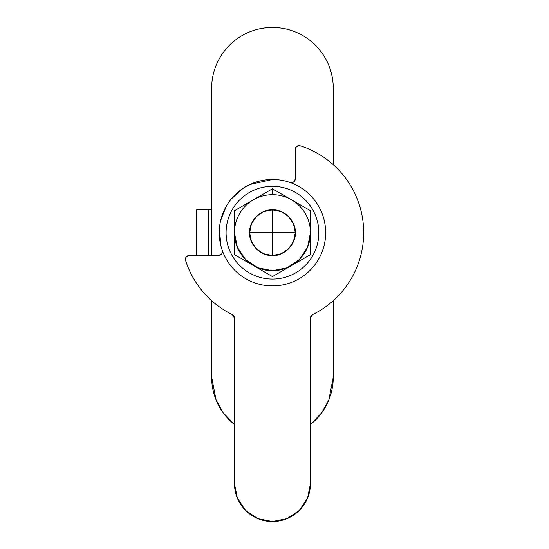 <?xml version="1.0" encoding="UTF-8"?>
<svg xmlns="http://www.w3.org/2000/svg" width="549" height="549" viewBox="0 0 549 549"><rect width="100%" height="100%" fill="white"/><g stroke="black" fill="none" stroke-linecap="round" stroke-linejoin="round"><path stroke-width="0.82" d="M211.646 88.265A60.815 60.815 0 0 1 272.455 27.45A60.815 60.815 0 0 1 333.27 88.265C333.27 80.195 331.726 72.441 328.638 64.988C325.557 57.542 321.158 50.961 315.462 45.258C309.76 39.562 303.178 35.163 295.733 32.082C288.28 28.994 280.525 27.45 272.455 27.45C264.392 27.45 256.637 28.994 249.184 32.082C241.738 35.163 235.157 39.562 229.455 45.258C223.759 50.961 219.36 57.542 216.279 64.988C213.19 72.441 211.646 80.195 211.646 88.265L211.646 255.498L211.646 209.89L211.646 255.498L211.646 209.89L208.606 209.89L208.606 255.498L208.606 209.89L211.646 209.89L211.646 88.265M310.466 424.603L315.462 420.122C321.158 414.42 325.557 407.845 328.638 400.393C331.726 392.94 333.27 385.185 333.27 377.122L333.27 300.68L333.27 377.122L328.872 399.823L321.865 412.574L310.466 424.59M333.27 164.693L333.27 88.265L333.27 164.693M234.45 424.59L223.052 412.574L216.045 399.823L211.646 377.122L211.646 300.701L211.646 377.122C211.646 385.185 213.19 392.94 216.279 400.393C219.36 407.845 223.759 414.42 229.455 420.122L234.45 424.603M196.446 209.89L196.446 255.498L196.446 209.89L208.606 209.89L196.446 209.89M295.266 232.694L272.455 232.694L272.455 255.498C283.744 256.513 296.282 243.976 295.266 232.694A22.804 22.804 0 0 1 272.455 255.498L272.455 209.89A22.804 22.804 0 0 1 295.266 232.694C296.282 221.412 283.744 208.867 272.455 209.89C261.173 208.867 248.635 221.412 249.651 232.694L272.455 232.694L249.651 232.694C248.635 243.976 261.173 256.513 272.455 255.498A22.804 22.804 0 0 1 249.651 232.694A22.804 22.804 0 0 1 272.455 209.89L272.455 232.694L295.266 232.694L293.53 223.965L288.582 216.567L281.184 211.626L272.455 209.89L263.733 211.626L256.335 216.567L251.387 223.965L249.651 232.694L251.387 241.416L256.335 248.814L263.733 253.762L272.455 255.498L281.184 253.762L288.582 248.814L293.53 241.416L295.266 232.694M272.455 186.324A46.37 46.37 0 0 1 318.825 232.694A46.37 46.37 0 0 1 272.455 279.064C266.306 279.064 260.398 277.883 254.715 275.529C249.033 273.176 244.017 269.827 239.673 265.483C235.322 261.132 231.973 256.115 229.619 250.433C227.265 244.758 226.092 238.842 226.092 232.694C226.092 226.545 227.265 220.629 229.619 214.947C231.973 209.265 235.322 204.249 239.673 199.905C244.017 195.554 249.033 192.205 254.715 189.851C260.398 187.497 266.306 186.324 272.455 186.324C278.611 186.324 284.519 187.497 290.201 189.851C295.884 192.205 300.9 195.554 305.244 199.905C309.595 204.249 312.944 209.265 315.298 214.947C317.651 220.629 318.825 226.545 318.825 232.694C318.825 238.842 317.651 244.758 315.298 250.433C312.944 256.115 309.595 261.132 305.244 265.483C300.9 269.827 295.884 273.176 290.201 275.529C284.519 277.883 278.611 279.064 272.455 279.064A46.37 46.37 0 0 1 226.092 232.694A46.37 46.37 0 0 1 272.455 186.324M253.453 199.774A38.005 38.005 0 0 1 272.455 194.682L272.455 188.801L234.45 210.747L234.45 254.633L272.455 276.579L310.466 254.633L310.466 232.694A38.005 38.005 0 0 1 272.455 270.698A38.005 38.005 0 0 1 234.45 232.694C234.45 225.9 236.145 219.566 239.542 213.685C242.939 207.81 247.572 203.171 253.453 199.774L234.45 210.747L234.45 232.694A38.005 38.005 0 0 1 291.464 199.774A38.005 38.005 0 0 1 310.466 232.694L310.466 210.747L272.455 188.801L272.455 194.682C279.249 194.682 285.583 196.384 291.464 199.774C297.345 203.171 301.977 207.81 305.374 213.685C308.771 219.566 310.466 225.9 310.466 232.694L307.57 247.235L299.335 259.567L287.003 267.809L272.455 270.698L257.913 267.809L245.581 259.567L237.346 247.235L234.45 232.694L234.45 254.633L272.455 276.579L310.466 254.633L310.466 210.747L272.455 188.801L253.453 199.774M272.455 179.482A53.212 53.212 0 0 1 325.667 232.694A53.212 53.212 0 0 1 272.455 285.905C265.4 285.905 258.613 284.554 252.094 281.85C245.575 279.153 239.824 275.31 234.835 270.314C229.846 265.325 225.996 259.574 223.299 253.055C220.595 246.535 219.25 239.748 219.25 232.694C219.25 225.632 220.595 218.845 223.299 212.326C225.996 205.806 229.846 200.056 234.835 195.067C239.824 190.078 245.575 186.235 252.094 183.531C258.613 180.834 265.4 179.482 272.455 179.482C279.516 179.482 286.303 180.834 292.823 183.531C299.342 186.235 305.093 190.078 310.082 195.067C315.071 200.056 318.921 205.806 321.618 212.326C324.322 218.845 325.667 225.632 325.667 232.694C325.667 239.748 324.322 246.535 321.618 253.055C318.921 259.574 315.071 265.325 310.082 270.314C305.093 275.31 299.342 279.153 292.823 281.85C286.303 284.554 279.516 285.905 272.455 285.905A53.212 53.212 0 0 1 219.25 232.694A53.212 53.212 0 0 1 272.455 179.482L249.781 184.553M294.147 181.63L291.464 182.742L294.147 181.63L295.266 178.94L295.266 149.424A3.802 3.802 0 0 1 300.221 145.801A91.216 91.216 0 0 1 312.594 314.604C320.767 310.604 328.172 305.491 334.815 299.267C341.457 293.049 347.043 285.988 351.573 278.096C356.102 270.204 359.375 261.818 361.4 252.945C363.417 244.072 364.097 235.096 363.431 226.023C362.765 216.944 360.789 208.167 357.495 199.685C354.201 191.196 349.74 183.387 344.106 176.236C338.472 169.085 331.919 162.923 324.438 157.735C316.965 152.547 308.888 148.573 300.221 145.801A3.802 3.802 0 0 0 299.061 145.622L296.378 146.734L295.266 149.424L295.266 178.94C295.115 181.136 293.852 182.398 291.464 182.742L290.195 182.522M310.466 483.545A38.005 38.005 0 0 1 272.455 521.55A38.005 38.005 0 0 1 234.45 483.545L234.45 318.022L234.45 483.545L237.346 498.087L245.581 510.419L257.913 518.654L272.455 521.55L287.003 518.654L299.335 510.419L307.57 498.087L310.466 483.545L310.466 318.022L312.594 314.604A3.802 3.802 0 0 0 310.466 318.022L310.466 483.545M232.323 314.604L234.45 318.022A3.802 3.802 0 0 0 232.323 314.604A91.216 91.216 0 0 1 185.569 260.452A3.802 3.802 0 0 1 189.185 255.498L218.708 255.498L189.185 255.498L186.118 257.056L185.569 260.452C189.35 272.283 195.3 282.9 203.411 292.301C211.53 301.71 221.165 309.142 232.323 314.604L234.45 318.022M221.81 253.892L222.29 250.426C222.784 253.309 221.59 254.997 218.708 255.498L221.81 253.892L218.708 255.498M291.464 182.742A3.802 3.802 0 0 1 290.311 182.563M243.262 188.197L231.314 198.937M226.435 205.964L220.705 220.273M219.408 228.514L220.828 245.602M189.185 255.498L186.118 257.056"/></g></svg>
